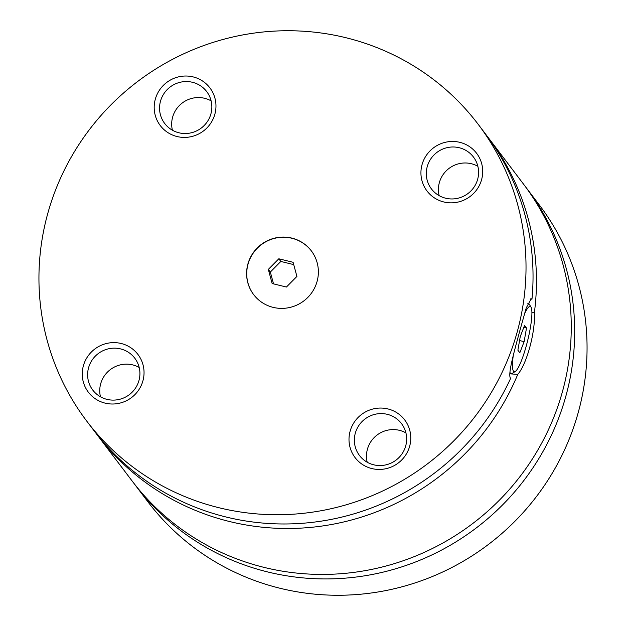 <?xml version="1.0" encoding="UTF-8"?>
<svg xmlns="http://www.w3.org/2000/svg" width="626" height="626" viewBox="0 0 626 626"><rect width="100%" height="100%" fill="white"/><g stroke="black" fill="none" stroke-linecap="round" stroke-linejoin="round"><path stroke-width="0.94" d="M133.69 483.022A245.619 239.891 -37.2 0 0 135.388 485.291A245.619 239.891 -37.2 0 0 267.725 571.961A245.619 239.891 -37.2 0 0 532.35 468.702A245.619 239.891 -37.2 0 0 526.896 188.582A245.619 239.891 -37.2 0 0 525.175 186.337M95.457 432.582A245.619 239.891 -37.2 0 0 97.155 434.851L131.961 480.776A245.619 239.891 -37.2 0 0 264.305 567.446A245.619 239.891 -37.2 0 0 528.931 464.195A245.619 239.891 -37.2 0 0 523.477 184.067L488.671 138.143A245.619 239.891 -37.2 0 0 486.95 135.897M530.441 298.899L531.959 299.259A245.619 239.891 -37.2 0 0 485.252 133.628L478.241 124.378A245.619 239.891 -37.2 0 0 345.896 37.717A245.619 239.891 -37.2 0 0 81.27 140.967A245.619 239.891 -37.2 0 0 86.724 421.087A245.619 239.891 -37.2 0 0 219.069 507.756A245.619 239.891 -37.2 0 0 483.695 404.498A245.619 239.891 -37.2 0 0 478.241 124.378M86.724 421.087L93.736 430.336A245.619 239.891 -37.2 0 0 226.08 517.006A245.619 239.891 -37.2 0 0 510.597 378.425C507.584 375.005 513.649 353.643 519.306 332.633L526.216 307.976L531.231 298.735L531.959 299.259M97.155 434.851A245.619 239.891 -37.2 0 0 229.499 521.513A245.619 239.891 -37.2 0 0 517.765 374.387L509.838 373.824M531.897 312.163L534.33 312.984A245.619 239.891 -37.2 0 0 488.671 138.143M291.833 238.099A36.198 35.353 -37.2 0 0 252.834 253.319A36.198 35.353 -37.2 0 0 253.64 294.596A36.198 35.353 -37.2 0 0 273.139 307.366A36.198 35.353 -37.2 0 0 312.139 292.154A36.198 35.353 -37.2 0 0 311.333 250.87A36.198 35.353 -37.2 0 0 291.833 238.099M311.404 250.963A36.198 35.353 -37.2 0 0 291.966 238.279A36.198 35.353 -37.2 0 0 252.998 253.444A36.198 35.353 -37.2 0 0 253.702 294.682M513.265 355.505A33.608 5.657 103.8 0 0 515.245 371.5L512.232 373.386A36.198 6.088 -76.2 0 1 511.098 373.652A36.198 6.088 -76.2 0 1 509.932 372.29M527.828 303.344A36.198 6.088 -76.2 0 1 528.344 303.344A36.198 6.088 -76.2 0 1 529.228 304.103L531.028 307.17A33.608 5.657 103.8 0 0 524.353 314.213M515.245 371.5A33.608 5.657 103.8 0 0 526.56 344.856A33.608 5.657 103.8 0 0 531.028 307.17M534.33 312.984C535.629 331.389 526.802 364.121 517.765 374.387M121.194 343.502A31.151 30.431 -37.2 0 0 83.321 365.999A31.151 30.431 -37.2 0 0 105.105 403.128A31.151 30.431 -37.2 0 0 142.978 380.631A31.151 30.431 -37.2 0 0 121.194 343.502M106.96 399.365A26.37 25.76 -37.2 0 0 135.373 388.284A26.37 25.76 -37.2 0 0 134.786 358.205A26.37 25.76 -37.2 0 0 120.575 348.901A26.37 25.76 -37.2 0 0 92.163 359.989A26.37 25.76 -37.2 0 0 92.75 390.061A26.37 25.76 -37.2 0 0 106.96 399.365M139.191 367.462A26.37 25.76 -37.2 0 0 132.704 364.895A26.37 25.76 -37.2 0 0 100.473 396.798M193.129 76.904A31.151 30.431 -37.2 0 0 155.256 99.401A31.151 30.431 -37.2 0 0 177.041 136.531A31.151 30.431 -37.2 0 0 214.906 114.034A31.151 30.431 -37.2 0 0 193.129 76.904M178.895 132.775A26.37 25.76 -37.2 0 0 207.308 121.687A26.37 25.76 -37.2 0 0 206.721 91.607A26.37 25.76 -37.2 0 0 192.511 82.303A26.37 25.76 -37.2 0 0 164.098 93.391A26.37 25.76 -37.2 0 0 164.685 123.463A26.37 25.76 -37.2 0 0 178.895 132.775M211.119 100.864A26.37 25.76 -37.2 0 0 204.632 98.298A26.37 25.76 -37.2 0 0 172.408 130.208M387.932 408.942A31.151 30.431 -37.2 0 0 350.059 431.431A31.151 30.431 -37.2 0 0 371.844 468.561A31.151 30.431 -37.2 0 0 409.709 446.064A31.151 30.431 -37.2 0 0 387.932 408.942M373.699 464.805A26.37 25.76 -37.2 0 0 402.111 453.717A26.37 25.76 -37.2 0 0 401.524 423.638A26.37 25.76 -37.2 0 0 387.314 414.334A26.37 25.76 -37.2 0 0 358.901 425.422A26.37 25.76 -37.2 0 0 359.488 455.493A26.37 25.76 -37.2 0 0 373.699 464.805M405.922 432.895A26.37 25.76 -37.2 0 0 399.435 430.328A26.37 25.76 -37.2 0 0 367.212 462.238M459.86 142.345A31.151 30.431 -37.2 0 0 421.994 164.834A31.151 30.431 -37.2 0 0 443.779 201.963A31.151 30.431 -37.2 0 0 481.644 179.474A31.151 30.431 -37.2 0 0 459.86 142.345M445.634 198.207A26.37 25.76 -37.2 0 0 474.046 187.119A26.37 25.76 -37.2 0 0 473.459 157.04A26.37 25.76 -37.2 0 0 459.249 147.736A26.37 25.76 -37.2 0 0 430.837 158.824A26.37 25.76 -37.2 0 0 431.424 188.903A26.37 25.76 -37.2 0 0 445.634 198.207M477.857 166.297A26.37 25.76 -37.2 0 0 471.37 163.73A26.37 25.76 -37.2 0 0 439.147 195.641M135.388 485.291L147.759 501.622A245.619 239.891 -37.2 0 0 280.104 588.283A245.619 239.891 -37.2 0 0 544.73 485.033A245.619 239.891 -37.2 0 0 539.276 204.913L526.896 188.582M523.829 327.359L526.505 328.008L524.565 325.457L520.261 336.553L517.89 350.2L519.83 352.751L524.134 341.655L526.505 328.008M519.572 340.536L524.134 341.655M296.912 276.418L293.101 262.294L278.813 258.788L268.327 269.407L272.138 283.531L286.426 287.037L296.912 276.418M293.727 264.61L280.824 261.441L270.338 272.06L273.523 283.868M270.338 272.06L268.327 269.407M280.824 261.441L278.813 258.788M509.861 373.346L511.098 373.652M527.875 303.227L528.344 303.344"/></g></svg>
